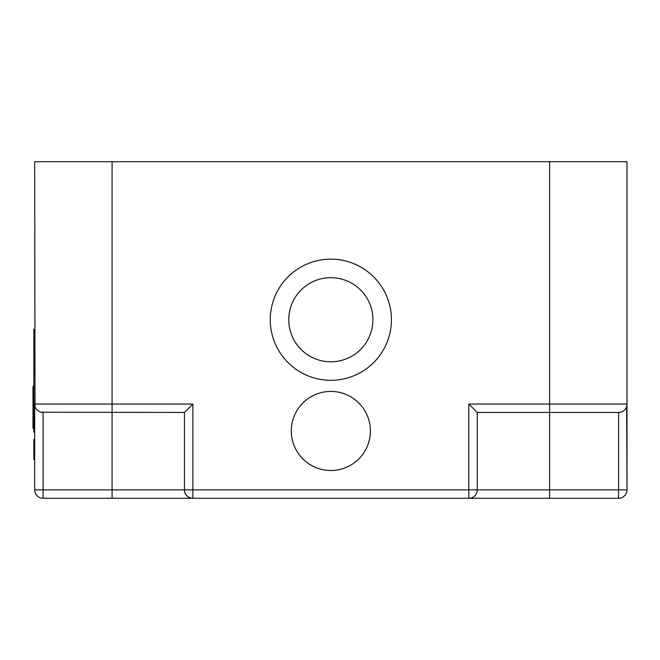 <?xml version="1.0" encoding="UTF-8"?>
<svg xmlns="http://www.w3.org/2000/svg" width="660" height="660" viewBox="0 0 660 660"><rect width="100%" height="100%" fill="white"/><g stroke="black" fill="none" stroke-linecap="round" stroke-linejoin="round"><path stroke-width="0.99" d="M620.59 412.211L618.585 412.45A8.415 8.415 0 0 0 627 404.044L627 161.725L34.683 161.725L35.029 406.445M618.585 412.45A8.415 8.415 0 0 0 627 404.044L627 489.86L618.585 489.86L618.585 498.275A8.415 8.415 0 0 0 627 489.86A8.415 8.415 0 0 1 618.585 498.275L549.598 498.275L549.598 412.45L477.238 412.45L468.823 404.044L549.598 404.044L549.598 412.45L618.585 412.45L618.585 489.86L477.238 489.86L477.238 412.45M549.598 498.275L192.86 498.275L192.86 404.044L184.445 412.45L41.093 412.211M291.299 430.963A39.542 39.542 0 0 0 330.841 470.506A39.542 39.542 0 0 0 370.384 430.963A39.542 39.542 0 0 0 330.841 391.421A39.542 39.542 0 0 0 291.299 430.963M330.841 380.317A60.58 60.58 0 0 0 391.421 319.737A60.58 60.58 0 0 0 330.841 259.157A60.58 60.58 0 0 0 270.262 319.737A60.58 60.58 0 0 0 330.841 380.317M330.841 361.804A42.067 42.067 0 0 0 372.908 319.737A42.067 42.067 0 0 0 330.841 277.67A42.067 42.067 0 0 0 288.775 319.737A42.067 42.067 0 0 0 330.841 361.804M520.987 498.275L468.823 498.275A8.415 8.415 0 0 0 477.238 489.86L468.823 489.86L468.823 404.044M184.445 412.45L184.445 489.86A8.415 8.415 0 0 0 192.86 498.275A8.415 8.415 0 0 1 184.445 489.86L112.085 489.86L112.085 498.275L192.86 498.275L43.098 498.275L43.098 489.86L34.683 489.86L34.683 404.044L34.683 410.701L33.842 410.701L33.842 329.216L34.683 329.216M192.86 498.275A8.415 8.415 0 0 1 184.445 489.86L468.823 489.86L468.823 498.275A8.415 8.415 0 0 0 477.238 489.86M43.098 498.275A8.415 8.415 0 0 1 34.683 489.86A8.415 8.415 0 0 0 43.098 498.275A8.415 8.415 0 0 1 34.683 489.86L34.683 459.566L33.842 459.566L33.842 439.379L34.683 439.379L34.683 432.053L33.842 432.053L33.842 410.701M39.633 411.708L39.113 411.452M37.348 410.182L35.97 408.515M43.098 412.45A8.415 8.415 0 0 1 34.683 404.044A8.415 8.415 0 0 0 43.098 412.45L43.098 489.86L112.085 489.86L112.085 404.044L34.683 404.044M627 489.86L626.654 406.445M625.713 408.515L624.335 410.182M622.57 411.452L622.05 411.708M33.842 416.559L33 416.559L33 386.372L33.842 386.372M33.842 422.07L33 422.07L33 428.439L33.842 428.439M33 416.559L33 422.07M34.683 336.427L33.842 336.427M34.683 375.193L33.842 375.193M34.683 340.568L33.842 340.568M34.683 368.239L33.842 368.239M34.683 449.262L33.842 449.262M192.86 404.044L112.085 404.044L112.085 161.725M549.598 161.725L549.598 404.044L627 404.044M34.683 329.571L33.842 329.571"/></g></svg>
